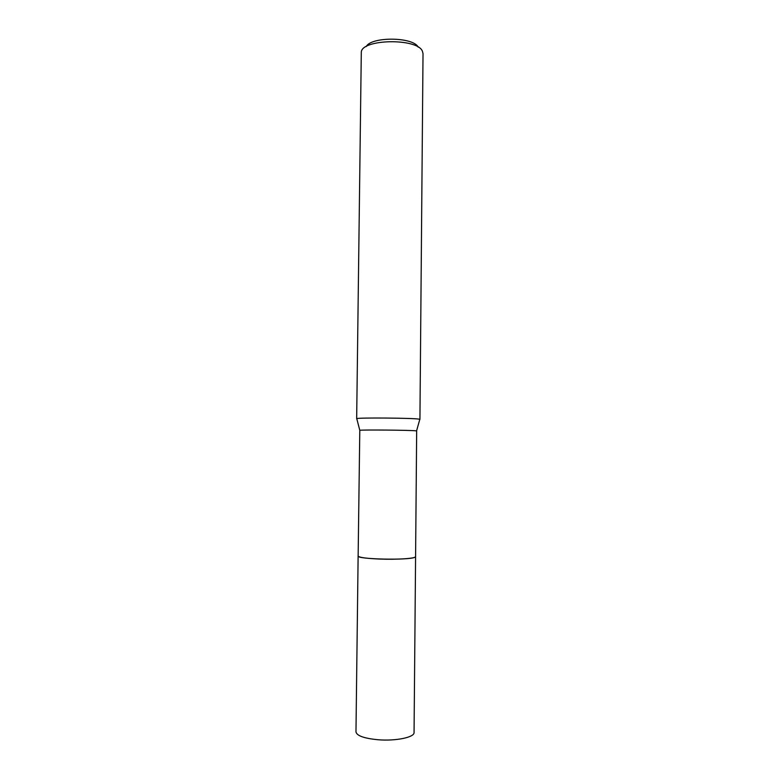 <?xml version="1.0" encoding="UTF-8"?>
<svg xmlns="http://www.w3.org/2000/svg" width="779" height="779" viewBox="0 0 779 779"><rect width="100%" height="100%" fill="white"/><g stroke="black" fill="none" stroke-linecap="round" stroke-linejoin="round"><path stroke-width="1.17" d="M415.577 556.557L414.944 557.228C409.666 560.471 356.227 559.322 358.145 556.021L358.145 555.953C355.575 559.293 409.598 560.52 414.944 557.228L415.577 556.576M416.668 430.962L416.035 430.836C411.156 430.144 360.667 429.687 359.791 430.32L358.145 556.021C358.934 557.462 366.188 558.475 379.889 559.069C397.456 559.75 416.22 558.416 415.587 556.634L416.668 430.962M419.774 419.482L419.258 419.17C413.951 418.011 357.61 417.534 356.772 418.635L356.821 418.82M419.93 419.384L423.026 53.595L422.384 51.141C417.223 37.928 361.622 38.96 361.3 52.203L356.665 418.722M418.177 47.13C413.347 36.837 371.262 36.399 366.208 46.584M415.587 556.634L414.058 732.494C414.671 737.324 395.674 741.267 377.922 739.738C364.075 738.375 356.763 735.756 355.974 731.89L358.126 556.031M416.561 430.914L419.823 419.297M359.791 430.32L356.772 418.635"/></g></svg>
